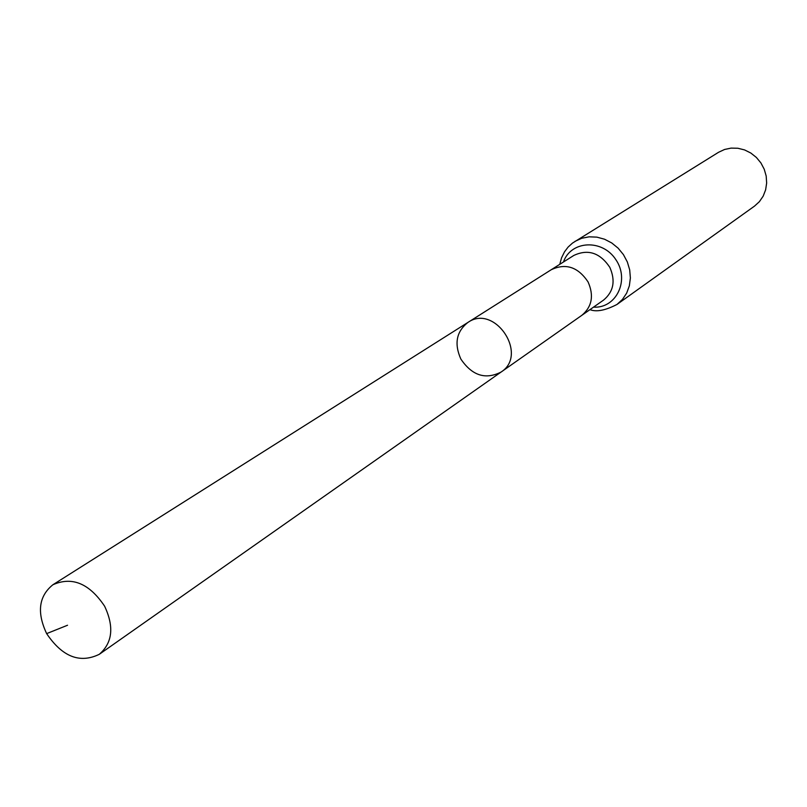 <?xml version="1.0" encoding="UTF-8"?>
<svg xmlns="http://www.w3.org/2000/svg" width="807" height="807" viewBox="0 0 807 807"><rect width="100%" height="100%" fill="white"/><g stroke="black" fill="none" stroke-linecap="round" stroke-linejoin="round"><path stroke-width="1.21" d="M460.847 359.044C472.085 375.628 485.511 379.956 501.117 372.027C528.706 354.576 494.721 303.614 468.02 322.366C456.409 331.465 454.018 343.681 460.847 359.044M574.927 241.404L581.706 238.267L589.13 236.824L596.867 237.137L604.514 239.205L611.726 242.947L618.132 248.163L623.428 254.619L627.352 261.982L629.702 269.901L630.378 277.991L629.349 285.86L626.666 293.112L622.469 299.417L616.972 304.461L754.495 206.128L759.387 201.669L763.17 196.151L765.631 189.837L766.65 183.028L766.186 176.047L764.239 169.248L760.92 162.943L756.381 157.456L750.843 153.048L744.589 149.931L737.901 148.256L731.132 148.105L724.585 149.466L718.583 152.271L572.496 243.078L568.128 247.053L564.547 251.774L561.541 257.857L559.765 264.353M551.352 269.699L551.363 269.679C565.818 262.921 578.044 266.996 588.051 281.895C594.103 295.604 592.015 306.751 581.807 315.345L501.117 372.027C528.706 354.576 494.721 303.614 468.02 322.366L52.899 584.752C38.766 596.151 36.688 612.442 46.645 633.616C62.3 656.827 79.853 663.727 99.281 654.316C112.516 642.866 114.291 626.817 104.607 606.178C89.305 583.39 72.065 576.259 52.899 584.752M46.645 633.616L67.536 625.243M581.807 315.345L603.555 300.103C613.623 291.66 615.701 280.735 609.799 267.319C600.005 252.742 588.01 248.788 573.787 255.466L468.02 322.366M593.508 307.144C616.286 308.637 629.985 280.1 615.862 259.662C602.415 238.761 570.811 240.436 563.437 262.033M616.972 304.461C605.351 310.453 596.343 312.178 589.957 309.636M501.117 372.027L99.281 654.316"/></g></svg>
